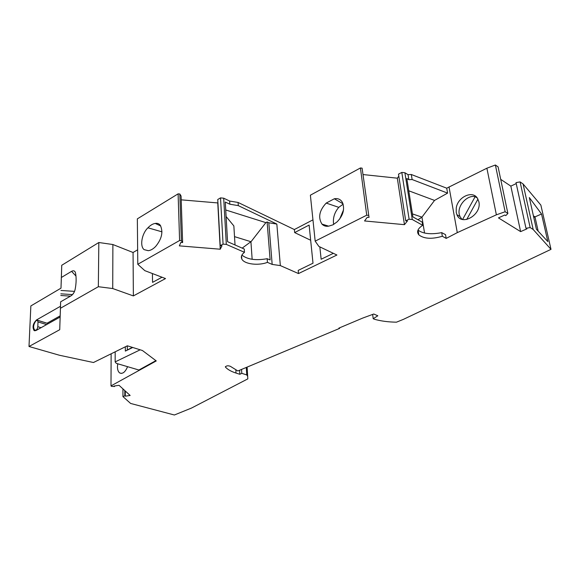 <?xml version="1.0" encoding="UTF-8"?>
<svg xmlns="http://www.w3.org/2000/svg" width="580" height="580" viewBox="0 0 580 580"><rect width="100%" height="100%" fill="white"/><g stroke="black" fill="none" stroke-linecap="round" stroke-linejoin="round"><path stroke-width="0.87" d="M162.016 277.226L152.562 282.358L152.41 273.55M137.641 249.813L133.059 252.488L112.882 244.528L98.825 242.512L61.741 265.277L60.994 288.159L30.856 305.935L29 346.492L59.725 329.708L60.632 301.817L70.956 295.873C73.029 294.517 74.414 292.378 75.117 289.471C76.321 283.272 76.451 277.748 75.501 272.912L75.284 272.194C74.544 270.679 73.305 270.396 71.572 271.346L61.371 277.479L61.741 265.277M179.829 194.01L181.069 196.025L182.627 242.556L181.366 240.656L179.829 194.01L178.103 193.843L179.597 240.512L137.786 264.284L144.797 270.635L165.518 278.567L133.371 295.916L133.059 252.488M247.116 367.075L247.827 378.878L191.501 408.059L174.37 414.997L130.616 403.448L122.946 396.589L124.816 395.756L124.801 390.579M462.601 219.472L475.158 196.649C467.117 194.735 457.294 205.682 459.244 214.216L459.947 216.521L461.883 219.269M495.378 165.003L505.137 211.743L507.884 213.483L498.082 166.859L495.378 165.003L486.881 168.215L496.378 214.817L505.137 211.743M125.273 391.007L125.287 396.176L124.816 395.756M343.142 204.174L338.778 207.343C334.428 212.483 332.71 218.189 333.645 224.453M339.648 219.138L343.519 209.895M147.951 227.802C150.35 225.25 152.786 223.793 155.251 223.438C157.318 223.032 158.993 223.633 160.268 225.25C163.393 231.768 161.871 238.822 155.694 246.406C153.229 248.972 150.764 250.393 148.299 250.676L144.101 249.632C139.577 246.101 141.861 233.443 147.951 227.802L161.965 231.84M178.103 193.843L137.344 218.863L137.786 264.284M360.419 167.968L310.38 195.192L315.172 241.142L366.727 215.194L360.419 167.968L362.101 168.149L369.039 217.406L367.292 217.239L364.552 220.958L404.441 224.663L407.414 221.009L405.703 220.85L409.11 219.204L401.802 172.419L404.898 172.753L408.037 174.653L411.314 174.5L446.716 188.188L486.881 168.215M401.802 172.419L398.503 174.145L405.703 220.85M225.374 366.748L225.381 366.966C226.388 365.675 228.042 365.458 230.354 366.313L237.873 370.968L339.604 328.396L338.901 328.113L362.848 318.021L373.752 314.019L377.826 315.774L373.208 318.717L374.513 319.275C380.857 321.074 388.172 322.045 396.459 322.183L403.47 319.333L551 249.349L540.865 205.102L523.066 183.94L520.086 181.903L516.019 182.635L525.98 228.295L526.908 228.875L520.615 231.616L498.452 217.884L504.825 214.999L505.803 215.615L507.884 213.483M319.834 246.884L321.153 259.245L333.362 253.322M315.172 241.142L318.891 246.435L336.922 255.019L298.497 273.564L298.2 270.396L313.004 263.204L309.118 225.076L294.654 232.587L294.364 229.549L312.946 219.849M244.477 252.322L244.26 249.03L227.556 241.686L225.279 202.05L229.832 204.211L229.637 201.042L238.075 202.456L238.279 205.617L276.834 224.061L280.343 265.596L272.165 264.415L267.445 262.356C258.238 265.988 243.963 264.118 241.766 258.905C240.758 256.65 241.664 254.46 244.477 252.322L226.316 244.39L223.692 198.193L229.637 201.042M242.194 248.124L250.923 241.708L252.155 259.303M234.516 236.633L250.923 241.708M362.101 168.149L369.039 217.406M98.825 242.512L98.339 286.716L112.73 288.543L112.882 244.528M112.73 288.543L133.371 295.916M449.014 186.898L457.286 232.638L496.378 214.817M478.877 201.753L477.289 197.998C472.192 190.131 457.613 197.236 456.25 207.988L456.235 212.432L456.938 214.738C461.39 226.671 482.024 214.745 478.877 201.753M114.55 385.983L114.55 386.505L114.057 386.055L119.038 385.309L130.145 395.459L125.287 396.176M334.334 198.773C337.951 198.121 340.656 199.353 342.439 202.456C344.962 209.155 343.164 215.637 337.045 221.908L332.993 224.801L328.787 226.127C326.011 226.628 323.727 225.946 321.943 224.09C317.905 217.471 319.326 210.468 326.199 203.08L334.334 198.773L343.034 203.826M181.192 199.839L217.942 202.949M182.627 242.556L180.844 242.411L179.343 245.869L220.248 249.212L221.981 245.804L220.226 245.659L217.754 199.513L220.516 197.889L223.692 198.193M294.364 229.549L238.075 202.456M404.441 224.663L397.322 178.183L363.269 174.58M397.322 178.183L398.815 176.16M500.707 179.343L510.835 186.129L516.229 183.592M60.994 288.159L61.371 277.479M122.931 388.861L122.946 396.589M477.275 197.976L475.158 196.649M246.29 367.423L246.761 374.919L241.795 373.332L241.555 369.416M247.711 376.42L246.761 374.919M239.605 370.236L239.844 374.281L236.024 373.063C231.166 371.504 227.65 369.525 225.482 367.125L225.381 366.966M155.251 223.438L160.762 225.997M339.604 328.396L339.546 327.845M536.413 229.245L529.322 197.562L541.539 214.013L547.839 241.606L536.413 229.245M523.066 183.94L533.172 229.492L551 249.349M510.835 186.129L520.615 231.616M220.516 197.889L223.068 244.122L226.316 244.39M220.226 245.659L223.068 244.122M525.98 228.295L530.156 227.577L520.086 181.903M220.248 249.212L217.79 203.275M412.423 213.897L421.957 217.152L424.553 233.066M417.948 219.74L421.877 217.268M411.314 174.5L412.126 179.532L408.835 179.684L406.812 178.473L412.902 216.905L422.16 222.096L422.682 225.301L412.278 219.501L404.898 172.753M408.835 179.684L408.037 174.653M117.718 363.769L117.443 366.77C117.486 369.83 118.247 371.896 119.741 372.962C122.648 374.18 125.266 372.084 127.593 366.676M140.179 349.812L115.159 361.891L116.297 363.348L138.91 370.018L155.889 360.644M111.128 353.807L110.997 385.896L156.266 360.927L142.441 350.516L127.361 345.803L93.467 362.514L59.421 355.243L29 346.492M298.497 273.564L280.343 265.596M310.662 240.25L294.654 232.587M412.126 179.532L447.608 193.118L446.716 188.188M239.844 374.281L241.795 373.332M73.943 292.61L72.529 294.589M114.55 386.505L111.527 386.374L110.997 385.896M326.199 203.08L338.778 207.343M181.366 240.656L179.597 240.512M229.832 204.211L238.279 205.617M366.727 215.194L368.452 215.361M421.957 217.152L434.536 200.412L447.608 193.118M417.991 230.079L418.1 230.188C423.219 233.849 431.085 234.661 441.713 232.631L445.534 234.661L446.187 238.394L442.337 236.256C431.868 239.323 424.038 238.866 418.854 234.886C416.382 231.869 417.658 228.672 422.682 225.301M457.286 232.638L446.187 238.394M477.963 199.092L466.726 219.501M530.156 227.577L533.172 229.492M409.11 219.204L412.278 219.501M98.339 286.716L60.436 308.27L59.725 329.708M60.436 308.27L60.632 301.817M235.03 244.97L233.856 225.932L226.113 216.521M60.48 306.269L36.518 319.942C32.995 323.531 32.175 327.055 34.06 330.513L36.069 330.484L60.124 317.028M541.539 214.013L534.97 216.876L533.419 215.869M533.76 217.413L534.97 216.876L538.175 231.152M125.338 346.804L125.345 351.089L132.726 347.478M115.181 351.813L115.159 361.891M325.626 225.229L327.707 226.273M225.736 209.982L265.872 222.633L251.125 241.599M132.312 347.355L125.345 351.089M241.896 255.099C247.442 259.499 255.86 260.695 267.162 258.709L270.128 259.934L267.112 221.959L265.872 222.633M434.536 200.412L408.762 190.791M441.713 232.631L442.337 236.256M276.834 224.061L268.815 222.771L267.112 221.959M267.162 258.709L267.445 262.356M268.815 222.771L272.165 264.415M46.987 323.248L60.16 315.861M47.553 323.423L48.169 323.712M37.794 326.692C37.526 328.693 36.801 329.882 35.612 330.267L34.641 329.991C32.944 327.497 33.408 324.394 36.025 320.696L37.483 320.29L37.997 321.907L37.794 326.692L41.064 327.693M372.65 314.425L373.208 318.717M70.499 296.141L60.784 295.495M235.857 370.127L236.024 373.063M225.453 366.582L225.482 367.125M72.514 294.604L60.835 293.821M74.537 291.377L60.944 290.457M75.958 276.036L71.572 271.346M127.317 349.798L127.296 345.839M36.518 319.942L47.045 323.212M37.997 321.907L46.625 324.575M35.612 330.267L36.163 330.433M148.226 250.683L144.101 249.632M321.943 224.09L328.621 226.156M418.1 230.188L418.854 234.886M241.57 255.852L241.766 258.905M35.554 330.267L36.134 330.448M37.483 320.29L48.017 323.567M34.06 330.513L35.01 330.803M459.947 216.521L456.938 214.738M121.3 373.411L119.741 372.962"/></g></svg>
